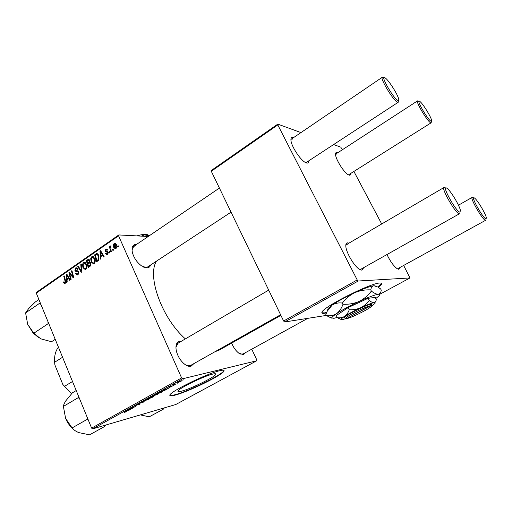 <?xml version="1.0" encoding="UTF-8"?>
<svg xmlns="http://www.w3.org/2000/svg" width="512" height="512" viewBox="0 0 512 512"><rect width="100%" height="100%" fill="white"/><g stroke="black" fill="none" stroke-linecap="round" stroke-linejoin="round"><path stroke-width="0.77" d="M378.413 287.386L381.53 284.275C382.01 283.334 381.44 282.912 379.821 283.014C370.771 282.906 323.046 307.027 321.978 312.147C321.466 313.235 322.323 313.613 324.557 313.286L326.451 312.902M321.824 312.73L324.365 312.902L326.662 312.422M181.568 391.162C178.867 391.878 177.664 391.846 177.971 391.072C178.368 388.563 203.904 376.07 212.672 374.112C215.053 373.536 216.077 373.613 215.763 374.342C215.021 376.979 190.963 388.8 181.568 391.162M219.738 370.701C207.392 373.376 170.355 391.475 169.888 395.027C169.459 396.141 171.232 396.166 175.2 395.098C188.819 391.584 222.829 374.867 224 371.059C224.461 370.029 223.04 369.907 219.738 370.701M169.805 395.315C170.387 395.718 172.134 395.526 175.04 394.739C188.666 391.238 222.675 374.522 223.84 370.701L223.93 370.387M150.63 264.992C150.022 266.874 148.768 267.84 146.861 267.898L141.402 265.792C136.947 262.374 133.952 257.971 132.41 252.582C131.36 247.27 132.659 244.531 136.307 244.352L136.621 244.371M135.974 245.754L133.722 246.342L132.013 249.984M143.68 267.13L145.702 267.482L147.706 266.912L231.04 212.147M245.658 352.544L243.456 354.707L238.784 353.146C235.77 350.758 233.395 347.411 231.661 343.091M240.147 354.022L243.008 354.003L307.776 318.342M193.939 363.584L190.944 366.298C188.774 366.707 186.33 365.734 183.616 363.373C179.821 359.776 177.357 355.424 176.224 350.31C175.411 345.069 176.576 342.054 179.731 341.274L181.299 341.28M179.373 342.688L178.118 343.142L175.93 347.149M186.176 365.248L189.715 365.779L190.72 365.395L280.602 314.758M280.902 315.373L219.014 350.208L215.066 351.68M399.93 267.61L398.778 269.306L397.12 268.678C393.645 266.042 390.298 261.402 387.078 254.765M350.72 173.523C350.726 174.874 350.195 175.411 349.139 175.136L348.23 174.726C343.936 172.512 335.718 159.43 335.552 154.547C335.443 152.845 336.006 152.192 337.254 152.595L337.696 152.781M336.87 153.997L335.539 154.272M308.851 161.005C308.787 162.714 308.019 163.373 306.554 162.995L305.158 162.355C300.026 159.565 291.475 146.419 290.957 140.486C290.688 137.882 291.501 136.877 293.402 137.466L293.651 137.562M292.973 139.072L291.347 139.123L290.893 139.68M363.475 268.064L361.786 270.17L359.213 269.158C353.958 265.843 346.112 252.416 345.83 246.285C345.677 243.936 346.298 242.79 347.699 242.842L348.902 243.168M347.245 244.461L345.805 245.286M360.077 269.677L459.277 213.862C455.61 213.6 440.954 188.198 444.032 187.488L444.621 187.488M109.837 252.659L109.299 253.024L109.011 252.032L109.555 251.654L109.837 252.659M113.453 250.17L112.915 250.534L112.621 249.542L113.171 249.165L113.453 250.17M94.131 263.571L93.478 263.834L91.226 262.01L90.694 258.726L91.77 256.742L92.454 256.467L94.72 258.368C95.597 260.384 95.398 262.118 94.131 263.571M100.986 258.746L100.416 259.136L99.994 251.136L100.64 250.688L104.115 256.589L103.584 256.96L102.656 255.334L100.851 256.576L100.986 258.746M90.221 266.15L88.224 267.526L86.349 260.614L88.352 259.36L89.651 260.32L89.632 262.336L90.81 263.187L90.221 266.15M81.888 271.885L81.235 272.333L77.798 266.554L78.31 266.195L81.261 271.149L80.794 264.474L81.344 264.09L81.888 271.885M63.622 282.784L63.424 282.182L63.891 281.76L64.902 282.733L65.062 281.107L63.776 276.288L64.282 275.942L65.613 280.928L65.178 283.488L64.723 283.68L63.622 282.784L64.39 282.758M71.168 279.264L70.656 279.61L68.838 272.781L69.363 272.41L72.998 276.774L71.418 270.982L71.93 270.63L73.766 277.472L73.235 277.837L69.594 273.491L71.168 279.264M92.672 428.877L175.744 404.538L256.723 360.768L182.643 378.778L92.672 428.877L91.622 428.122L181.606 377.92L118.573 235.827L36.288 293.139L36.621 292.23L118.81 234.944L118.573 235.827M91.622 428.122L36.288 293.139M67.194 281.997L66.65 282.368L66.246 274.573L66.861 274.15L70.157 279.955L69.658 280.301L68.774 278.701L67.066 279.885L67.194 281.997M77.946 274.707L77.171 275.034L75.526 273.613L76 273.19L76.525 274.029L77.664 273.946L78.208 272.205L77.843 271.75L76.064 271.59L74.906 270.611L75.558 268L76.23 267.718L77.818 268.973L77.338 269.389L76.307 268.563L75.853 268.749L75.392 270.227L78.688 271.795L77.946 274.707M85.843 269.274L85.21 269.53L82.976 267.706L82.451 264.448L83.507 262.477L84.179 262.208L86.426 264.109C87.29 266.112 87.098 267.834 85.843 269.274M105.581 253.638L106.042 253.101L107.315 253.741L107.699 252.544L105.21 251.398L105.747 249.306L106.394 249.037L107.571 249.882L107.078 250.33L105.971 249.901L105.696 250.931L107.571 251.462L108.211 252.122L107.546 254.342L106.886 254.618L105.581 253.638L106.374 253.651M98.042 260.774L96.544 261.798L94.643 254.854L96.57 253.619L98.778 255.373L98.784 260.064L98.042 260.774M115.917 248.582L115.354 248.806L113.811 247.603C113.05 246.01 113.178 244.621 114.202 243.443L114.752 243.226L116.326 244.531C117.043 246.074 116.909 247.424 115.917 248.582M111.386 251.59L110.842 251.968L109.427 246.861L109.965 246.49L110.253 247.546L110.912 245.818L110.835 249.536L111.386 251.59M118.445 246.733L117.901 247.104L117.606 246.106L118.163 245.728L118.445 246.733M148.218 236.486L118.81 234.944M256.723 360.768L256.755 359.827L251.757 349.184M174.483 384.96L173.434 385.363L174.483 384.96M178.4 382.784L177.35 383.187L178.4 382.784M157.517 394.406L152.666 396.006L157.427 393.734L158.464 393.722L157.453 394.272M164.915 390.278L164.294 390.624L162.637 390.285L168.301 388.397L164.915 390.278M153.274 396.749L151.117 397.946L147.738 398.579L151.667 396.698L153.504 396.23L153.984 396.243L153.203 396.589M144.269 401.754L138.413 403.77L143.392 402.061L141.677 401.952L142.278 401.619L144.269 401.754M124.211 412.64L126.042 411.712L123.68 411.968L126.771 411.418L124.173 412.544M132.685 408.186L128.646 409.203L134.445 407.027L132.013 407.328L135.494 406.624L129.702 408.806L132.685 408.186M128.397 410.573L125.824 410.778L126.49 410.406L131.597 408.794L128.397 410.573M140.026 404.128L135.181 405.645L138.771 403.91L135.936 405.338L139.968 403.994M148.557 399.386L143.686 401.005L148.41 398.746L149.478 398.714L148.499 399.251M169.619 387.373L172.115 386.131L168.87 387.411L169.216 386.957L172.781 385.824L169.613 387.354M161.728 392.051L160.109 392.947L156.794 393.536L161.811 391.264L162.886 391.251L161.67 391.923M181.082 381.312L177.651 382.387L181.062 380.755L181.843 380.762L181.03 381.197M176.16 384.032L173.242 384.73L175.085 383.725L174.656 384.134L176.16 384.032M183.802 379.782L182.758 380.186L183.802 379.782M379.744 294.285L409.978 277.946L358.202 281.018L284.634 321.984L283.622 321.005L357.216 279.942L277.798 124.928L211.29 171.251L211.392 170.406L277.798 124.122L277.798 124.928M283.622 321.005L211.29 171.251M342.406 149.722L340.762 147.155L333.798 144.608M300.954 132.589L277.798 124.122M409.978 277.946L403.706 265.53M381.702 223.968L353.933 171.501M326.323 315.424L284.634 321.984M357.216 279.942L358.202 281.018M397.44 268.87L485.478 220.365C482.72 220.237 469.754 197.837 472.16 197.389L472.538 197.395M305.856 162.733L398.163 102.304L397.146 102.08C392.774 99.846 379.738 77.952 382.336 77.235L383.507 77.555M348.467 174.861L431.13 122.81L430.458 122.656C427.091 120.979 415.45 101.338 417.536 100.883L418.31 101.094M185.376 338.893C161.901 318.259 146.893 276.326 156.435 261.171M181.606 377.92L182.643 378.778M378.029 287.149L381.491 283.27M127.648 410.509L127.808 410.893M127.034 410.49L129.101 409.702L127.034 410.49M126.099 411.462L126.24 411.782M143.366 401.69L143.565 402.144M143.226 401.683L143.392 402.061M144.454 400.672L148.73 399.034L144.358 400.448M148.704 398.189L151.424 396.998L148.653 398.067M150.157 397.914L153.235 396.55L150.106 397.798M164.07 390.112L164.294 390.624M163.776 390.048L165.83 389.28L163.776 390.048M162.31 391.149L162.502 391.59M157.76 393.146L160.301 392.698L162.144 391.552L157.709 393.03M153.44 395.674L157.715 394.035L153.344 395.45M178.784 381.747L178.33 382.08L179.04 382.067L181.139 381.088L178.746 381.658M69.67 272.762L68.838 272.781M73.581 276.762L72.998 276.774M73.101 274.989L72.486 275.002M72.026 270.976L71.418 270.982M71.539 274.906L70.701 274.925M70.291 273.478L69.594 273.491M67.091 274.56L66.246 274.573M69.44 278.688L68.774 278.701M66.912 276.646L67.027 278.963L68.397 278.022L66.771 275.098L66.912 276.646M68.454 278.925L67.027 278.963M67.386 275.085L66.771 275.098M69.05 278.003L68.397 278.022M64.013 282.163L63.424 282.182M65.728 282.707L64.902 282.733M64.371 276.275L63.776 276.288M78.502 274.157L77.12 274.176M76.186 273.606L75.526 273.613M78.637 273.926L77.664 273.946M78.829 272.198L78.208 272.205M78.662 271.738L77.843 271.75M78.573 271.552L76.064 271.59M78.547 271.507L77.664 270.746M75.699 270.605L74.906 270.611M77.133 267.987L75.558 268M78.528 266.547L77.798 266.554M81.837 271.142L81.261 271.149M81.37 264.474L80.794 264.474M83.654 267.699L82.976 267.706M83.104 264.448L82.451 264.448M85.229 262.483L83.507 262.477M83.066 264.653L83.501 267.386L85.114 268.685L85.562 268.506C86.477 267.322 86.586 265.952 85.882 264.397L84.256 263.046L83.066 264.653M86.541 264.39L85.882 264.397M86.515 268.499L85.562 268.506M87.718 260.621L86.349 260.614M88.723 259.36L88.352 259.36M87.085 261.062L87.674 263.213L89.242 261.786L89.146 260.704L88.499 260.179L87.085 261.062M89.069 263.213L87.674 263.213M89.792 260.704L89.146 260.704M89.843 261.786L89.242 261.786M87.891 264.019L88.531 266.355L89.997 265.299L90.278 263.526L89.6 262.982L87.891 264.019M89.939 266.349L88.531 266.355M90.925 263.526L90.278 263.526M90.874 265.299L89.997 265.299M106.304 253.568L105.549 253.555M108.109 253.754L107.315 253.741M108.339 252.557L107.699 252.544M108.256 252.23L107.411 252.218M107.526 251.45L105.21 251.398M107.219 249.344L105.747 249.306M100.915 251.155L99.994 251.136M103.379 255.341L102.656 255.334M100.691 253.254L100.813 255.629L102.253 254.637L100.544 251.661L100.691 253.254M102.195 255.648L100.813 255.629M101.216 251.674L100.544 251.661M102.97 254.65L102.253 254.637M96 254.874L94.643 254.854M97.274 253.632L96.57 253.619M95.392 255.296L96.851 260.621L97.523 260.16C98.842 259.034 99.078 257.549 98.24 255.693L96.858 254.419L95.392 255.296M98.234 260.627L96.851 260.621M98.266 254.438L97.101 254.426M98.918 255.699L98.24 255.693M98.707 260.166L97.523 260.16M91.917 262.01L91.226 262.01M91.354 258.733L90.694 258.726M93.549 256.762L91.77 256.742M91.315 258.931L91.757 261.683L93.382 262.982L93.843 262.803C94.771 261.606 94.88 260.224 94.17 258.662L92.531 257.312L91.315 258.931M94.842 258.662L94.17 258.662M94.803 262.803L93.843 262.803M114.566 247.622L113.811 247.603M115.603 243.494L114.202 243.443M114.438 244.045L114.317 247.155L115.366 248.109L115.782 244.896L114.438 244.045M116.48 244.922L115.782 244.896M116.422 248.013L115.661 247.994M113.28 249.562L112.621 249.542M110.074 246.886L109.427 246.861M111.11 245.914L110.662 245.901M109.664 252.045L109.011 252.032M118.278 246.131L117.606 246.106M485.946 218.848L486.381 218.01C486.131 214.541 477.485 199.968 474.541 198.048L474.074 197.779C470.445 196.006 483.136 218.566 485.946 218.848M486.125 218.861L485.766 220.346M430.893 121.152L431.635 120.531C431.334 117.235 422.586 103.11 419.782 101.402L419.75 101.376C415.309 98.01 427.206 119.162 430.893 121.152M431.43 121.331L431.13 122.81M446.355 187.917C441.594 185.658 456.019 211.648 459.808 212.109L460.467 210.79C460.038 206.342 450.81 190.861 447.085 188.346L446.355 187.917M460 212.41L459.731 213.83M385.12 77.856C379.334 73.523 392.723 97.645 397.632 100.352C398.566 100.909 398.931 100.589 398.739 99.392C398.227 95.187 388.717 80.115 385.165 77.894L385.12 77.856M398.349 101.018L398.163 102.304M162.701 408.358L163.277 409.203L149.184 416.838L140.384 414.899M163.277 409.203L164.326 407.885M78.874 397.011L78.317 397.626L79.731 399.117M103.866 425.6L104.627 426.509L105.894 425.005M104.627 426.509L89.581 434.835L78.784 432.608C75.776 431.341 73.542 429.786 72.083 427.93L65.6 418.362L63.386 406.413C63.52 405.011 64.346 403.123 65.869 400.755L72.41 392.806L76.218 390.541M78.317 397.626L63.386 406.413M87.098 417.082L87.213 419.347L72.083 427.93M87.213 419.347L88.064 419.443M65.6 418.362C67.469 422.88 70.144 426.592 73.626 429.51M47.942 321.562L48.051 323.763L33.811 333.229L27.699 324.384L33.114 332.986L38.758 337.741M40.218 302.733L39.654 303.27L40.992 304.614M39.654 303.27L25.6 312.909L28.55 308.736L35.309 301.99L38.899 299.514M27.699 324.384L25.6 312.909M48.051 323.763L48.896 323.898M55.226 339.334L51.539 341.722L40.755 338.829L33.811 333.229M62.573 357.261L54.592 362.278L54.886 364.947L62.835 384.493L71.603 393.69M72.518 381.51L64.41 386.413M71.59 393.702L62.835 384.493M58.432 347.149C55.507 350.906 54.227 355.955 54.592 362.278M371.635 305.702L371.642 304.115L370.918 304.218L370.445 305.741L346.336 318.669L344.896 318.195M370.445 305.741C365.331 306.624 345.101 317.005 345.664 318.432M370.886 304.237C365.434 305.126 343.52 316.378 344.166 317.926M371.686 305.978L374.842 303.558C375.533 302.797 375.29 302.49 374.118 302.643C375.309 302.355 376.026 301.338 376.275 299.578L375.181 297.453L368.07 298.31L348.16 307.565L336.288 315.533L337.357 317.683L341.229 319.546M369.19 300.493C366.938 303.584 364.07 306.01 360.589 307.77C367.085 304.787 371.597 303.072 374.118 302.643C372.819 302.714 371.174 301.99 369.19 300.493L368.07 298.31M349.267 309.754C348.198 312.672 346.637 314.886 344.57 316.397C348.672 313.741 354.016 310.867 360.589 307.77C357.03 309.299 353.254 309.958 349.267 309.754L348.16 307.565M345.85 318.656L342.554 319.59L341.171 319.354C341.242 318.835 342.374 317.85 344.57 316.397C342.419 317.67 340.013 318.099 337.357 317.683M375.75 298.56L379.27 295.706C380.256 294.592 379.936 294.118 378.31 294.278C374.784 294.797 368.384 297.178 359.13 301.427C349.754 305.837 342.189 309.939 336.442 313.747C333.402 315.814 331.859 317.216 331.814 317.952L333.875 318.317L337.242 317.453M370.758 289.894L371.366 291.078C374.182 293.261 376.493 294.33 378.31 294.278C379.968 293.926 380.954 292.538 381.274 290.118L380.678 288.973L377.792 287.008L373.907 285.747C370.336 286.163 363.93 288.486 354.688 292.71C359.731 290.554 365.088 289.613 370.758 289.894C371.168 287.411 372.218 286.029 373.907 285.747L375.187 285.875M342.4 303.053C345.645 298.65 349.734 295.2 354.688 292.71C345.331 297.101 337.811 301.242 332.128 305.126C335.091 303.245 338.515 302.554 342.4 303.053L343.002 304.25C341.517 308.429 339.328 311.59 336.442 313.747C333.44 315.565 330.099 316.179 326.413 315.603L325.837 314.445L327.168 311.334L332.128 305.126L328.173 308.397L327.699 309.773M371.366 291.078C368.166 295.469 364.09 298.918 359.13 301.427C354.061 303.59 348.691 304.531 343.002 304.25M326.413 315.603L331.923 318.227M346.797 318.419L371.174 305.632L371.61 304.134M347.11 318.528C352.026 317.53 369.395 308.838 371.424 306.349L371.174 305.632M141.376 236.128L145.715 234.394L148.934 235.226M143.526 236.237L150.24 235.11M147.616 236.454L149.882 235.354M136.973 235.898C140.525 234.79 143.437 234.285 145.715 234.394L147.578 234.739M142.797 401.651L142.963 402.048M68.224 276.55L67.558 276.563M65.658 281.088L65.062 281.107M78.598 271.597L76.864 271.622M81.728 269.574L81.126 269.581M89.312 259.744L87.616 259.731M90.451 262.63L88.512 262.63M90.675 265.683L89.498 265.69M102.099 253.171L101.37 253.158M97.901 254.016L95.891 253.984M223.84 370.701L224 371.059M215.763 374.342L215.507 373.779M381.325 283.885L381.53 284.275M64.691 282.822L65.702 282.79M76.506 268.557L77.619 268.55M84.179 262.208L84.518 262.208M84.512 263.046L85.824 263.046M85.114 268.685L86.413 268.672M88.595 260.179L89.587 260.179M89.76 262.982L90.707 262.982M106.957 253.888L108.006 253.907M106.483 249.766L107.533 249.792M92.454 256.467L92.813 256.474M92.806 257.312L94.131 257.325M93.382 262.982L94.688 262.982M114.893 243.942L116.032 243.981M115.366 248.109L116.346 248.134M458.451 205.197L472.16 197.389M417.536 100.883L335.782 154.029M444.032 187.488L346.374 244.646M268.704 290.118L176.48 344.096M133.722 246.342L219.405 188.064M291.347 139.123L382.336 77.235M331.814 317.952L328.352 316.768M328.173 308.397L327.168 311.334M341.171 319.354L338.739 318.528"/></g></svg>

